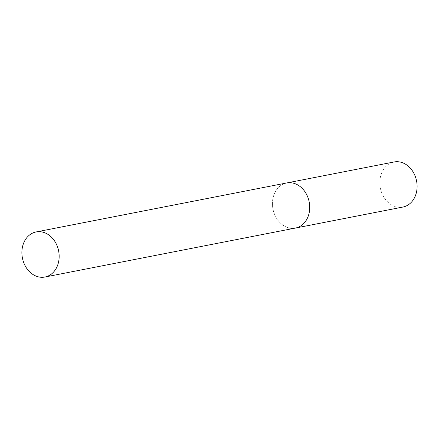 <?xml version="1.0" encoding="UTF-8"?>
<svg xmlns="http://www.w3.org/2000/svg" width="439" height="439" viewBox="0 0 439 439"><rect width="100%" height="100%" fill="white"/><g stroke="black" fill="none" stroke-linecap="round" stroke-linejoin="round"><path stroke-width="0.33" stroke-dasharray="2.19 1.65" d="M402.87 207.06A22.971 18.454 78.9 0 1 396.894 207.021A22.971 18.454 78.9 0 1 379.883 184.385A22.971 18.454 78.9 0 1 394.063 161.975M289.51 228.006A22.971 18.454 78.9 0 1 272.498 205.375A22.971 18.454 78.9 0 1 286.678 182.964A22.971 18.454 -101.1 0 0 272.509 201.704A22.971 18.454 -101.1 0 0 295.491 228.05"/><path stroke-width="0.66" d="M36.119 231.94A22.971 18.454 -101.1 0 0 21.95 250.68A22.971 18.454 -101.1 0 0 44.926 277.025A22.971 18.454 -101.1 0 0 59.095 258.28A22.971 18.454 -101.1 0 0 36.119 231.94L394.063 161.975A22.971 18.454 78.9 0 1 400.039 162.018A22.971 18.454 78.9 0 1 417.05 184.654A22.971 18.454 78.9 0 1 402.87 207.06L295.491 228.05A22.971 18.454 -101.1 0 0 309.654 209.31A22.971 18.454 -101.1 0 0 286.678 182.964A22.971 18.454 78.9 0 1 292.659 183.008A22.971 18.454 78.9 0 1 309.665 205.639A22.971 18.454 78.9 0 1 295.491 228.05A22.971 18.454 78.9 0 1 289.51 228.006M295.491 228.05L44.926 277.025"/></g></svg>
